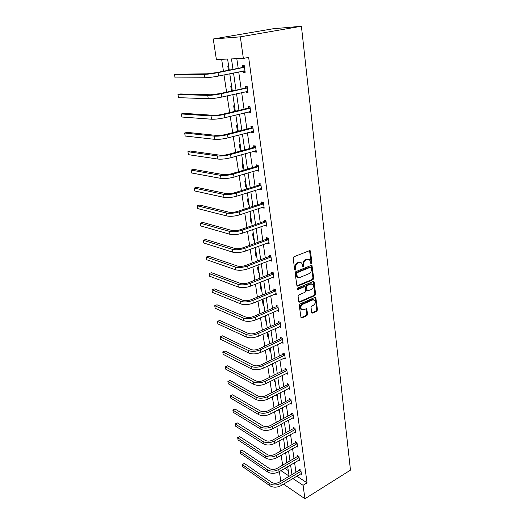 <?xml version="1.0" encoding="UTF-8"?>
<svg xmlns="http://www.w3.org/2000/svg" width="525" height="525" viewBox="0 0 525 525"><rect width="100%" height="100%" fill="white"/><g stroke="black" fill="none" stroke-linecap="round" stroke-linejoin="round"><path stroke-width="0.79" d="M311.345 263.557L311.85 262.585L310.518 251.383L309.54 250.655L293.934 256.764L293.193 258.188L294.65 269.535L295.358 270.034L295.87 269.043L295.687 267.579C295.595 265.453 296.382 263.944 298.043 263.064L299.348 262.539L301.626 262.907L302.918 266.693L303.411 266.772L303.923 265.788L303.745 264.338C303.66 262.218 304.434 260.728 306.075 259.855L307.361 259.343L309.573 259.691L310.662 263.064L311.345 263.557M310.715 263.274L311.102 262.369L309.56 250.648M294.709 269.758L295.135 268.813L294.952 267.356L295.687 267.579M302.774 266.49L303.004 264.114L303.745 264.338M311.647 312.46L312.598 313.084L316.759 311.2L317.461 309.829L315.801 297.445L315.105 297.347L299.978 303.995L299.25 305.392L301.035 317.894L301.763 317.999L306.895 315.669L307.604 314.291L306.725 308.667L303.457 309.711L301.514 309.435C300.353 307.486 300.766 305.767 302.774 304.27L312.723 299.887L314.587 300.142C315.761 302.072 315.354 303.785 313.379 305.281L311.738 306.016L311.03 307.394L311.647 312.46M296.802 476.142L307.059 482.849L303.069 485.297L304.946 498.75L350.477 470.124L301.409 26.25L272.895 28.796L213.248 39.001L216.385 59.509L227.607 59.049L229.228 70.035M307.059 482.849L248.647 57.396L243.357 58.419L240.338 36.835L301.409 26.25M312.998 279.694L313.714 278.309L311.981 265.466L311.292 265.361L295.838 271.648L295.103 273.059L296.966 286.027L297.695 286.138L312.998 279.694L312.263 279.457L312.979 278.073L311.332 265.348M314.173 282.168L315.604 294.203L314.895 295.575L299.749 302.203L298.758 301.553L298.095 296.356L298.817 294.958L305.045 292.274L305.767 290.883L305.071 286.867L304.362 286.762L297.852 289.524L297.34 289.446L297.668 288.067L313.215 281.492L314.173 282.168L313.438 281.925L314.869 293.947L315.604 294.203M284.918 447.779L284.15 447.307L284.386 448.941M280.58 420.053L280.074 419.757L280.153 420.282M281.512 424.686L280.868 424.312M277.331 396.355L276.55 395.935L276.373 394.721M273.02 367.08L272.232 366.693L271.838 364.035M268.557 336.82L267.763 336.466L267.14 332.266M263.189 300.398L262.382 300.09L263.143 305.202L263.852 304.9M263.944 305.517L263.143 305.202M258.385 267.822L257.578 267.553L258.359 272.849L259.081 272.56M259.166 273.118L258.359 272.849M253.411 234.084L252.597 233.861L253.404 239.341L254.146 239.072M254.218 239.571L253.404 239.341M248.259 199.119L247.433 198.942L248.273 204.625L249.034 204.376M249.093 204.809L248.273 204.625M242.911 162.855L242.077 162.73L242.95 168.623L243.725 168.4M243.784 168.761L242.95 168.623M237.366 125.232L236.526 125.16L237.431 131.276L238.225 131.073M237.91 131.322L237.431 131.276M231.604 86.153L230.757 86.146L231.479 91.022M221.655 59.292L223.447 71.197M224.004 74.924L226.59 92.098M227.154 95.858L229.668 112.586M230.232 116.379L232.687 132.674M233.257 136.493L235.646 152.368M236.224 156.214L238.547 171.682M239.131 175.553L241.395 190.627M241.979 194.526L244.184 209.219M244.775 213.137L246.927 227.456M247.518 231.4L249.618 245.359M250.215 249.323L252.256 262.933M252.86 266.917L254.848 280.186M255.452 284.183L257.394 297.13M257.998 301.14L259.895 313.766M260.505 317.796L262.356 330.113M262.959 334.156L264.764 346.172M265.374 350.221L267.14 361.948M267.75 366.01L269.469 377.455M270.08 381.531L271.76 392.693M272.37 396.775L274.011 407.676M274.621 411.771L276.222 422.408M276.839 426.503L278.401 436.892M279.018 440.993L280.54 451.133M281.157 455.247L282.647 465.143M284.845 468.326L288.271 470.564M228.637 66.052L227.791 66.071L228.401 70.199M234.511 105.879L233.671 105.84L234.498 111.431M240.161 144.218L239.328 144.119L240.214 150.124L241.001 149.907M241.047 150.229L240.214 150.124M245.608 181.151L244.781 181L245.634 186.788L246.402 186.552M246.461 186.946L245.634 186.788M250.858 216.759L250.038 216.556L250.858 222.141L251.613 221.878M251.678 222.344L250.858 222.141M255.918 251.101L255.104 250.858L255.905 256.239L256.64 255.964M256.712 256.495L255.905 256.239M260.807 284.255L260 283.966L260.767 289.163L261.489 288.868M261.575 289.459L260.767 289.163M265.525 316.273L264.738 315.952L265.473 320.965L266.175 320.657M266.267 321.3L265.473 320.965M270.808 352.078L270.014 351.704L269.509 348.292M275.192 381.839L274.411 381.432L274.122 379.509M279.438 410.635L278.585 409.671M282.896 434.103L282.128 433.643L282.286 434.733M286.899 461.245L286.138 460.753L286.453 462.919M280.822 481.254L279.346 471.568M283.52 484.142L304.946 498.75M292.838 478.531L303.069 485.297M243.357 58.419L231.473 58.898L232.982 69.28M233.52 72.975L236.001 90.024M236.545 93.752L238.96 110.362M239.512 114.122L241.861 130.298M242.419 134.092L244.709 149.855M245.267 153.674L247.505 169.037M248.062 172.882L250.241 187.858M250.806 191.73L252.932 206.325M253.496 210.223L255.57 224.451M256.141 228.368L258.156 242.242M258.733 246.179L260.702 259.704M261.279 263.662L263.196 276.859M263.773 280.829L265.65 293.698M266.228 297.688L268.058 310.242M268.642 314.245L270.421 326.498M271.012 330.514L272.751 342.471M273.335 346.5L275.034 358.162M275.625 362.204L277.279 373.59M277.869 377.639L279.484 388.749M280.074 392.812L281.656 403.659M282.247 407.728L283.789 418.313M284.386 422.395L285.889 432.731M286.486 436.82L287.949 446.913M288.547 451.001L289.984 460.858M290.581 464.96L291.979 474.58M240.338 36.835L213.248 39.001M280.921 470.643L289.078 476.044L287.693 466.653M287.09 462.545L285.633 452.675M285.029 448.573L283.539 438.467M282.936 434.372L281.413 424.016M280.809 419.928L279.248 409.323M278.644 405.241L277.043 394.373M276.439 390.305L274.798 379.175M274.201 375.113L272.521 363.707M271.924 359.651L270.198 347.963M269.607 343.928L267.835 331.951M267.245 327.922L265.433 315.643M264.843 311.633L262.986 299.047M262.402 295.05L260.498 282.148M259.908 278.171L257.959 264.941M257.375 260.978L255.38 247.413M254.796 243.469L252.742 229.563M252.164 225.632L250.064 211.372M249.487 207.467L247.327 192.832M246.757 188.948L244.545 173.939M243.974 170.08L241.703 154.678M241.139 150.846L238.809 135.037M238.252 131.237L235.856 115.008M235.298 111.234L232.844 94.585M232.293 90.845L229.773 73.743M236.814 58.682L238.186 68.23M238.711 71.912L241.139 88.889M241.671 92.603L244.033 109.147M244.571 112.888L246.875 129.006M247.413 132.786L249.657 148.483M250.202 152.289L252.394 167.593M252.938 171.426L255.071 186.349M255.629 190.201L257.703 204.743M258.261 208.628L260.288 222.803M260.846 226.708L262.822 240.535M263.386 244.46L265.315 257.939M265.88 261.883L267.757 275.034M268.321 278.998L270.158 291.828M270.729 295.805L272.514 308.319M273.085 312.309L274.838 324.522M275.408 328.525L277.115 340.443M277.686 344.466L279.346 356.094M279.923 360.124L281.551 371.47M282.128 375.513L283.71 386.59M284.287 390.646L285.836 401.461M286.42 405.523L287.93 416.082M288.507 420.151L289.984 430.461M290.568 434.536L292.005 444.603M292.589 448.685L293.993 458.515M294.584 462.604L295.956 472.205M299.316 470.072L299.178 469.094L300.851 470.164L301.455 474.515L300.517 473.904M297.393 456.409L297.255 455.418L298.928 456.455L299.552 460.878L298.567 460.261M295.437 442.523L295.293 441.518L296.979 442.523L297.609 447.018L296.586 446.394M293.449 428.413L293.304 427.383L294.998 428.361L295.641 432.928L294.564 432.298M291.428 414.061L291.283 413.017L292.983 413.962L293.632 418.602L292.51 417.972M289.373 399.473L289.223 398.416L290.935 399.322L291.598 404.047L290.417 403.403M287.287 384.641L287.136 383.558L288.855 384.438L289.524 389.235L288.277 388.592M285.16 369.554L285.003 368.458L286.735 369.298L287.418 374.174L286.105 373.531M283.001 354.204L282.844 353.089L284.576 353.896L285.272 358.857L283.887 358.208M280.803 338.599L280.639 337.463L282.384 338.225L283.093 343.278L281.623 342.622M278.565 322.711L278.401 321.556L280.153 322.278L280.875 327.416L279.307 326.767M276.288 306.548L276.124 305.373L277.882 306.055L278.618 311.286L276.944 310.629M273.971 290.095L273.801 288.901L275.572 289.537L276.321 294.86L274.549 294.197M271.609 273.354L271.438 272.134L273.223 272.724L273.978 278.145L272.186 277.436M269.213 256.305L269.036 255.065L270.828 255.603L271.596 261.128L269.784 260.374M266.766 238.947L266.588 237.681L268.387 238.173L269.174 243.797L267.337 242.996M264.278 221.268L264.095 219.982L265.899 220.421L266.7 226.144L264.902 225.691L264.843 225.304M261.739 203.26L261.555 201.948L263.373 202.335L264.187 208.169L262.375 207.762L262.303 207.277M259.153 184.912L258.969 183.579L260.794 183.907L261.627 189.853L259.803 189.505L259.717 188.908M256.522 166.215L256.331 164.857L258.162 165.132L259.015 171.189L257.184 170.894L257.086 170.192M253.838 147.164L253.647 145.779L255.485 145.996L256.351 152.165L254.513 151.935L254.395 151.115M251.107 127.746L250.904 126.335L252.755 126.486L253.641 132.779L251.79 132.608L251.659 131.67M248.318 107.953L248.115 106.509L249.972 106.595L250.871 113.013L249.014 112.908L248.863 111.845M245.477 87.76L245.267 86.297L247.137 86.31L248.049 92.859L246.186 92.813L246.022 91.632M242.576 67.174L242.366 65.677L244.243 65.625L245.175 72.299L243.298 72.325L243.114 71.006M243.298 72.325L245.129 71.951M246.186 92.813L247.99 92.413M249.014 112.908L250.799 112.468M251.79 132.608L253.549 132.149M254.513 151.935L256.252 151.443M257.184 170.894L258.897 170.382M259.803 189.505L261.502 188.967M262.375 207.762L264.055 207.204M264.902 225.691L266.556 225.107M267.376 243.292L269.017 242.681M269.811 260.571L271.432 259.941M272.199 277.541L273.735 276.924M274.549 294.217L275.881 293.652M267.763 336.466L268.459 336.151M270.014 351.704L270.703 351.383M272.232 366.693L272.915 366.365M274.411 381.432L275.08 381.098M276.55 395.935L277.22 395.587M278.663 410.196L279.32 409.848M308.398 259.179L306.62 259.127L307.361 259.343M303.004 264.114C302.918 262.001 303.693 260.505 305.333 259.639L306.62 259.127M300.438 262.375L299.348 262.539M294.952 267.356C294.86 265.223 295.641 263.721 297.308 262.841L298.607 262.323M297.695 286.138L296.96 285.889L312.263 279.457M311.213 267.697L310.537 267.205L296.986 272.738L296.474 273.722L297.55 277.115L299.86 277.476L309.094 273.656C310.708 272.777 311.476 271.294 311.397 269.207L311.213 267.697M310.662 267.173L309.796 266.982L310.537 267.205M297.964 277.41L296.815 276.872L295.929 275.015L295.739 273.492L296.251 272.501L309.796 266.982M299.749 302.203L299.02 301.941L314.16 295.326L314.869 293.947M304.585 286.702L303.627 286.519L297.202 289.242M311.43 289.531C313.445 288.022 313.845 286.283 312.624 284.314L310.767 284.045L307.25 285.541L306.528 286.932L307.217 290.935L311.43 289.531M311.647 283.887L310.032 283.802L310.767 284.045M306.954 290.85L306.219 290.128L305.793 286.683L306.508 285.292L310.032 283.802M313.438 281.925L313.267 281.472M313.648 299.723L311.994 299.631L312.723 299.887M301.724 309.606L300.786 309.166C299.624 307.217 300.044 305.498 302.046 304.008L311.994 299.631M301.763 317.999L301.042 317.717L306.167 315.394L306.882 314.016L306.108 308.536M312.598 313.084L311.87 312.815L316.03 310.931L316.733 309.56L315.177 297.321M244.453 67.128L216.208 72.66L207.126 73.808L177.181 74.209L174.523 74.727L204.376 74.36C208.149 74.215 212.704 73.638 218.039 72.627L244.145 67.364M174.523 74.727L175.081 77.93L204.921 77.759C208.688 77.634 213.235 77.063 218.564 76.04L244.965 70.803M242.274 67.41L244.276 65.855M245.05 71.407L243.449 70.941M247.341 87.787L219.443 93.68L210.446 94.776L180.593 93.962L177.968 94.526L207.729 95.373C211.483 95.353 215.998 94.802 221.268 93.719L247.045 88.023M177.968 94.526L178.513 97.663L208.261 98.7C212.015 98.7 216.517 98.155 221.78 97.066L247.846 91.389M245.175 87.997L247.15 86.435M247.912 91.875L246.553 91.507M250.176 108.038L248.023 108.189L222.613 114.279C219.161 115.041 216.188 115.388 213.701 115.323L183.94 113.347L181.348 113.945L211.017 115.959C214.751 116.064 219.227 115.539 224.431 114.391L249.88 108.281M181.348 113.945L181.886 117.022L211.542 119.221C215.27 119.346 219.732 118.827 224.93 117.666L250.668 111.576M248.023 108.189L249.979 106.608M250.72 111.95L249.598 111.668M252.958 127.903L250.812 127.988L225.717 134.472C222.305 135.273 219.365 135.607 216.891 135.463L187.228 132.372L184.662 133.002L214.239 136.146C217.96 136.362 222.383 135.863 227.528 134.656L252.663 128.146M184.662 133.002L185.194 136.028L214.751 139.342C218.466 139.578 222.889 139.086 228.021 137.865L253.444 131.368M250.812 127.988L252.65 126.479M253.477 131.631L252.584 131.427M255.682 147.387L253.549 147.407L228.769 154.271C225.396 155.111 222.475 155.426 220.014 155.21L190.45 151.042L187.917 151.712L217.402 155.932C221.097 156.26 225.488 155.787 230.567 154.521L255.393 147.63M187.917 151.712L188.436 154.678L217.901 159.068C221.596 159.41 225.98 158.944 231.046 157.664L256.161 150.787M253.549 147.407L255.268 145.97M256.18 150.944L255.511 150.806M258.359 166.497L256.239 166.464L231.755 173.69C228.421 174.569 225.527 174.864 223.079 174.582L193.613 169.372L191.113 170.074L220.5 175.337C224.175 175.77 228.526 175.324 233.546 173.998L258.07 166.74M191.113 170.074L191.625 172.988L220.992 178.415C224.667 178.861 229.012 178.415 234.019 177.082L258.825 169.831M256.239 166.464L257.847 165.086M258.832 169.89L258.379 169.805M260.978 185.246L258.871 185.154L234.682 192.727C231.387 193.646 228.526 193.928 226.085 193.574L196.724 187.373L194.257 188.107L223.538 194.368C227.2 194.906 231.505 194.48 236.467 193.095L260.695 185.496M194.257 188.107L194.749 190.969L224.018 197.387C227.679 197.938 231.978 197.518 236.933 196.127L261.437 188.521M258.871 185.154L260.393 183.835M263.557 203.648L261.463 203.503L237.556 211.411C234.301 212.363 231.459 212.632 229.038 212.212L199.776 205.052L197.334 205.813L226.518 213.038C230.16 213.675 234.432 213.268 239.334 211.838L263.274 203.897M197.334 205.813L197.82 208.622L226.99 215.998C230.626 216.648 234.898 216.248 239.787 214.804L264.003 206.863M261.463 203.503L262.9 202.237M266.083 221.707L264.003 221.511L240.378 229.74C237.156 230.724 234.34 230.98 231.932 230.495L202.775 222.41L200.36 223.21L229.445 231.361C233.067 232.083 237.3 231.709 242.143 230.219L265.808 221.957M200.36 223.21L200.839 225.967L229.904 234.262C233.527 235.003 237.753 234.629 242.589 233.133L266.523 224.864M264.003 221.511L265.361 220.29M268.564 239.439L266.49 239.197L243.141 247.728C239.964 248.745 237.169 248.981 234.773 248.443L205.721 239.466L203.332 240.293L232.312 249.336C235.915 250.156 240.115 249.795 244.906 248.259L268.288 239.689M203.332 240.293L203.805 243.003L232.765 252.184C236.368 253.017 240.562 252.663 245.346 251.121L268.997 242.537M266.49 239.197L267.789 238.009M270.998 256.85L268.938 256.554L245.857 265.381C242.714 266.431 239.945 266.654 237.556 266.057L208.615 256.226L206.253 257.079L235.128 266.982C238.718 267.888 242.878 267.547 247.616 265.965L270.729 257.099M206.253 257.079L206.719 259.744L235.574 269.778C239.157 270.697 243.318 270.362 248.043 268.774L271.425 259.888M268.938 256.554L270.178 255.406M273.394 273.945L271.346 273.604L248.528 282.713C245.418 283.789 242.675 284.005 240.299 283.349L211.457 272.692L209.127 273.577L237.897 284.301C241.461 285.292 245.588 284.97 250.274 283.349L273.125 274.194M209.127 273.577L209.58 276.189L238.33 287.05C241.9 288.048 246.022 287.733 250.694 286.099L273.807 276.931M271.346 273.604L272.521 272.495M275.743 290.738L273.702 290.351L251.147 299.729C248.069 300.838 245.346 301.035 242.983 300.326L214.252 288.881L211.942 289.787L240.607 301.311C244.158 302.38 248.253 302.078 252.886 300.412L275.474 290.988M211.942 289.787L212.395 292.359L241.041 304.008C244.584 305.091 248.673 304.789 253.299 303.115L276.15 293.665M273.702 290.351L274.838 289.275M278.047 307.23L276.025 306.803L253.713 316.437C250.674 317.572 247.977 317.763 245.621 317.002L217.002 304.789L214.718 305.721L243.278 318.012C246.809 319.154 250.865 318.878 255.445 317.166L277.791 307.486M214.718 305.721L215.158 308.247L243.698 320.657C247.229 321.818 251.278 321.536 255.852 319.823L278.453 310.111M276.025 306.803L277.108 305.753M280.317 323.433L278.303 322.967L256.239 332.85C253.227 334.012 250.556 334.189 248.213 333.382L219.699 320.434L217.442 321.385L245.897 334.412C249.408 335.632 253.431 335.37 257.965 333.624L280.061 323.689M217.442 321.385L217.875 323.873L246.31 337.017C249.821 338.251 253.838 337.988 258.366 336.236L280.711 326.268M278.303 322.967L279.346 321.943M282.548 339.36L280.547 338.848L258.72 348.974C255.741 350.162 253.089 350.326 250.76 349.466L222.357 335.81L220.126 336.788L248.469 350.529C251.961 351.822 255.951 351.573 260.433 349.788L282.286 339.616M220.126 336.788L220.552 339.235L248.876 353.082C252.368 354.388 256.351 354.145 260.827 352.354L282.936 342.142M280.547 338.848L281.544 337.857M284.734 355.012L282.745 354.46L261.155 364.816C258.208 366.023 255.577 366.181 253.267 365.275L224.969 350.936L222.757 351.934L250.996 366.358C254.474 367.723 258.431 367.493 262.868 365.669L284.484 355.267M222.757 351.934L223.177 354.336L251.396 368.872C254.868 370.243 258.825 370.013 263.248 368.189L285.121 357.748M282.745 354.46L283.71 353.489M286.886 370.394L284.911 369.81L263.55 380.382C260.636 381.616 258.024 381.754 255.721 380.809L227.542 365.813L225.35 366.831L253.477 381.918C256.935 383.342 260.859 383.132 265.25 381.275L286.637 370.65M227.542 365.813L225.35 366.817L225.763 369.193L253.87 384.385C257.329 385.822 261.247 385.613 265.63 383.749L287.267 373.085M284.911 369.81L285.836 368.858M289.006 385.514L287.037 384.897L265.906 395.679C263.018 396.933 260.433 397.064 258.142 396.08L230.068 380.441L227.902 381.485L255.918 397.202C259.363 398.698 263.255 398.501 267.599 396.611L288.757 385.777M230.068 380.441L227.896 381.432L228.309 383.808L256.305 399.63C259.744 401.133 263.635 400.936 267.973 399.046L289.373 388.159M287.037 384.897L287.93 383.965M291.086 400.385L290.837 400.647L289.131 399.728L268.223 410.721C265.361 411.994 262.795 412.112 260.512 411.088L232.549 394.839L230.409 395.896L258.32 412.23C261.745 413.785 265.604 413.602 269.902 411.685L290.837 400.647M232.549 394.839L230.396 395.811L230.81 398.186L258.7 414.619C262.119 416.181 265.978 415.997 270.27 414.074L291.447 402.983M289.131 399.728L289.997 398.823M293.134 415.006L292.884 415.268L291.185 414.317L270.493 425.499C267.665 426.792 265.118 426.91 262.848 425.841L234.997 409.001L232.877 410.084L260.676 427.002C264.082 428.617 267.914 428.452 272.173 426.497L292.884 415.268M234.997 409.001L232.857 409.966L233.271 412.335L261.05 429.352C264.456 430.973 268.282 430.808 272.527 428.853L293.488 417.565M291.185 414.317L292.025 413.431M295.142 429.391L293.206 428.669L272.731 440.035C269.929 441.348 267.402 441.453 265.145 440.344L237.405 422.94L235.305 424.036L262.999 441.532C266.385 443.205 270.185 443.048 274.398 441.066L294.899 429.647M237.405 422.94L235.285 423.892L235.692 426.254L263.366 443.835C266.752 445.515 270.546 445.364 274.752 443.382L295.496 431.904M293.206 428.669L294.02 427.796M297.124 443.533L296.881 443.796L295.194 442.785L274.929 454.328C272.16 455.661 269.647 455.752 267.402 454.611L239.774 436.662L237.694 437.771L265.276 455.818C268.649 457.544 272.423 457.4 276.59 455.392L296.881 443.796M239.774 436.662L237.668 437.594L238.074 439.957L265.637 458.082C269.01 459.815 272.777 459.677 276.938 457.669L297.472 446.007M295.194 442.785L295.988 441.932M299.073 457.452L298.837 457.715L297.157 456.671L277.088 468.385C274.345 469.737 271.858 469.822 269.627 468.641L242.104 450.168L240.05 451.297L267.52 469.862C270.874 471.64 274.614 471.516 278.742 469.481L298.837 457.715M242.104 450.168L240.017 451.08L240.424 453.442L267.875 472.093C271.228 473.878 274.962 473.753 279.09 471.719L299.414 459.887M297.157 456.671L297.918 455.831M300.989 471.142L300.753 471.404L299.079 470.334L279.221 482.212C276.504 483.577 274.03 483.656 271.812 482.442L244.401 463.457L242.366 464.605L269.725 483.683C273.066 485.513 276.773 485.395 280.862 483.335L300.753 471.404M244.401 463.457L242.327 464.363L242.734 466.718L270.073 485.874C273.413 487.712 277.121 487.6 281.203 485.54L301.324 473.537M299.079 470.334L299.827 469.508M311.102 262.369L311.85 262.585M295.135 268.813L295.87 269.043M303.181 265.565L303.923 265.788M305.333 259.639L306.075 259.855M297.308 262.841L298.043 263.064M309.77 251.18L310.518 251.383M311.522 265.84L312.263 266.063M312.979 278.073L313.714 278.309M296.251 272.501L296.986 272.738M295.739 273.492L296.474 273.722M295.929 275.015L296.664 275.251M314.16 295.326L314.895 295.575M303.627 286.519L304.362 286.762M297.235 289.314L297.852 289.524M306.508 285.292L307.25 285.541M305.793 286.683L306.528 286.932M306.219 290.128L306.954 290.377M302.046 304.008L302.774 304.27M306.246 308.936L306.974 309.205M306.882 314.016L307.604 314.291M306.167 315.394L306.895 315.669M315.322 297.741L316.057 297.997M316.733 309.56L317.461 309.829M316.03 310.931L316.759 311.2M218.039 72.627L218.564 76.04M204.376 74.36L204.921 77.759M221.268 93.719L221.78 97.066M207.729 95.373L208.261 98.7M224.431 114.391L224.93 117.666M211.017 115.959L211.542 119.221M227.528 134.656L228.021 137.865M214.239 136.146L214.751 139.342M230.567 154.521L231.046 157.664M217.402 155.932L217.901 159.068M233.546 173.998L234.019 177.082M220.5 175.337L220.992 178.415M236.467 193.095L236.933 196.127M223.538 194.368L224.018 197.387M239.334 211.838L239.787 214.804M226.518 213.038L226.99 215.998M242.143 230.219L242.589 233.133M229.445 231.361L229.904 234.262M244.906 248.259L245.346 251.121M232.312 249.336L232.765 252.184M247.616 265.965L248.043 268.774M235.128 266.982L235.574 269.778M250.274 283.349L250.694 286.099M237.897 284.301L238.33 287.05M252.886 300.412L253.299 303.115M240.607 301.311L241.041 304.008M255.445 317.166L255.852 319.823M243.278 318.012L243.698 320.657M257.965 333.624L258.366 336.236M245.897 334.412L246.31 337.017M260.433 349.788L260.827 352.354M248.469 350.529L248.876 353.082M262.868 365.669L263.248 368.189M250.996 366.358L251.396 368.872M265.25 381.275L265.63 383.749M253.477 381.918L253.87 384.385M267.599 396.611L267.973 399.046M255.918 397.202L256.305 399.63M269.902 411.685L270.27 414.074M258.32 412.23L258.7 414.619M272.173 426.497L272.527 428.853M260.676 427.002L261.05 429.352M274.398 441.066L274.752 443.382M262.999 441.532L263.366 443.835M276.59 455.392L276.938 457.669M265.276 455.818L265.637 458.082M278.742 469.481L279.09 471.719M267.52 469.862L267.875 472.093M280.862 483.335L281.203 485.54M269.725 483.683L270.073 485.874M309.678 250.615L310.223 250.766M311.463 265.315L311.981 265.466M296.815 276.872L297.55 277.115M306.482 290.686L307.217 290.935M313.425 281.439L313.904 281.59M300.786 309.166L301.514 309.435M306.278 308.503L306.725 308.667M315.348 297.288L315.801 297.445"/></g></svg>
